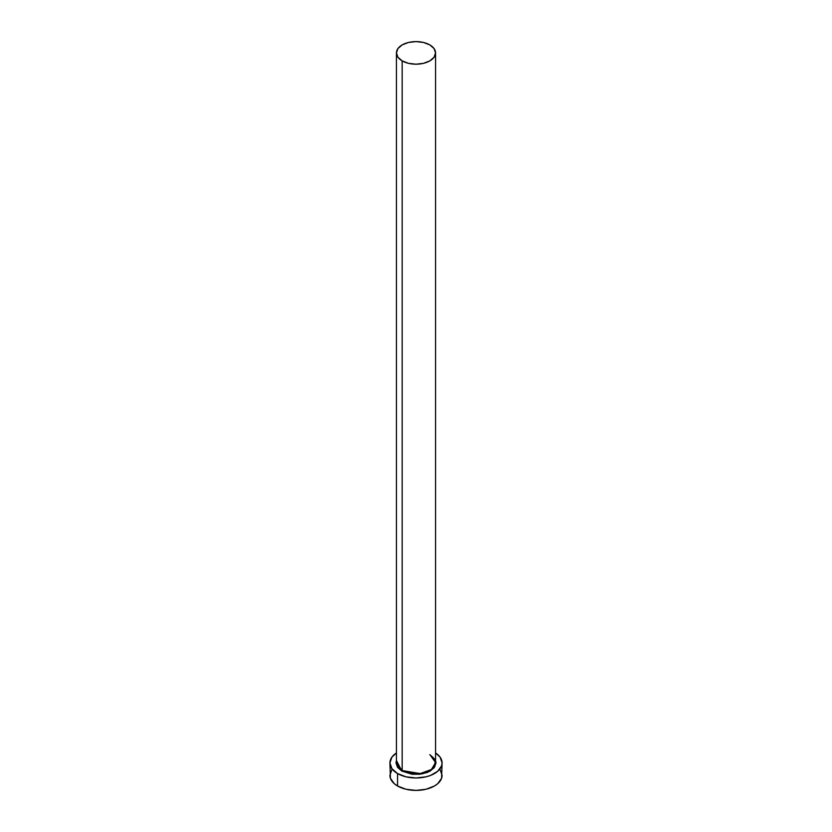 <?xml version="1.0" encoding="UTF-8"?>
<svg xmlns="http://www.w3.org/2000/svg" width="832" height="832" viewBox="0 0 832 832"><rect width="100%" height="100%" fill="white"/><g stroke="black" fill="none" stroke-linecap="round" stroke-linejoin="round"><path stroke-width="1.25" d="M435.562 52.894L434.075 48.578L429.832 44.907L423.488 42.463L416 41.6L408.512 42.463L402.168 44.907L397.925 48.578L396.438 52.894L397.925 57.221L402.168 60.882L408.512 63.336L416 64.189L423.488 63.336L429.832 60.882L434.075 57.221L435.562 52.894L435.562 762.559L431.402 769.517L420.181 773.594L402.168 770.546L402.168 60.882A19.562 11.294 180 0 1 396.438 52.894A19.562 11.294 180 0 1 408.512 42.463A19.562 11.294 180 0 1 429.832 44.907A19.562 11.294 180 0 1 435.562 52.894A19.562 11.294 180 0 1 423.488 63.336A19.562 11.294 180 0 1 402.168 60.882L402.168 770.546A19.562 11.294 0 0 1 396.438 762.559L402.168 770.546L401.856 771.077L396.438 760.521L396.001 762.913L397.519 767.333L401.856 771.077L402.168 770.546A19.562 11.294 0 0 0 423.488 772.99A19.562 11.294 0 0 0 435.562 762.559L429.832 754.572M391.903 769.579L389.917 775.341A26.083 15.059 0 0 0 397.55 785.99L397.55 773.562L406.016 776.828L416 777.972L425.984 776.828L430.498 775.434L437.694 771.285L441.584 765.856L442.083 762.913L440.097 757.151L435.562 752.95A26.083 15.059 180 0 1 442.083 762.913A26.083 15.059 180 0 1 425.984 776.828A26.083 15.059 180 0 1 397.55 773.562L397.55 785.99A26.083 15.059 0 0 0 425.984 789.256A26.083 15.059 0 0 0 442.083 775.341L440.097 769.579M397.55 773.562A26.083 15.059 180 0 1 389.917 762.913A26.083 15.059 180 0 1 396.438 752.95L391.903 757.151L389.917 762.913L391.903 768.674L397.55 773.562M435.562 760.521L435.999 762.913L434.481 767.333L430.144 771.077L427.107 772.512L419.9 774.238L412.1 774.238L401.856 771.077L422.594 773.812L433.794 768.186L435.562 760.521M389.917 762.913L390.416 778.274L394.306 783.702L397.55 785.99L406.016 789.256L416 790.4L425.984 789.256L434.45 785.99L437.694 783.702L441.584 778.274L442.083 762.913M396.438 762.559L396.438 52.894M435.562 762.559C436.488 761.186 434.616 758.586 429.926 754.77"/></g></svg>
